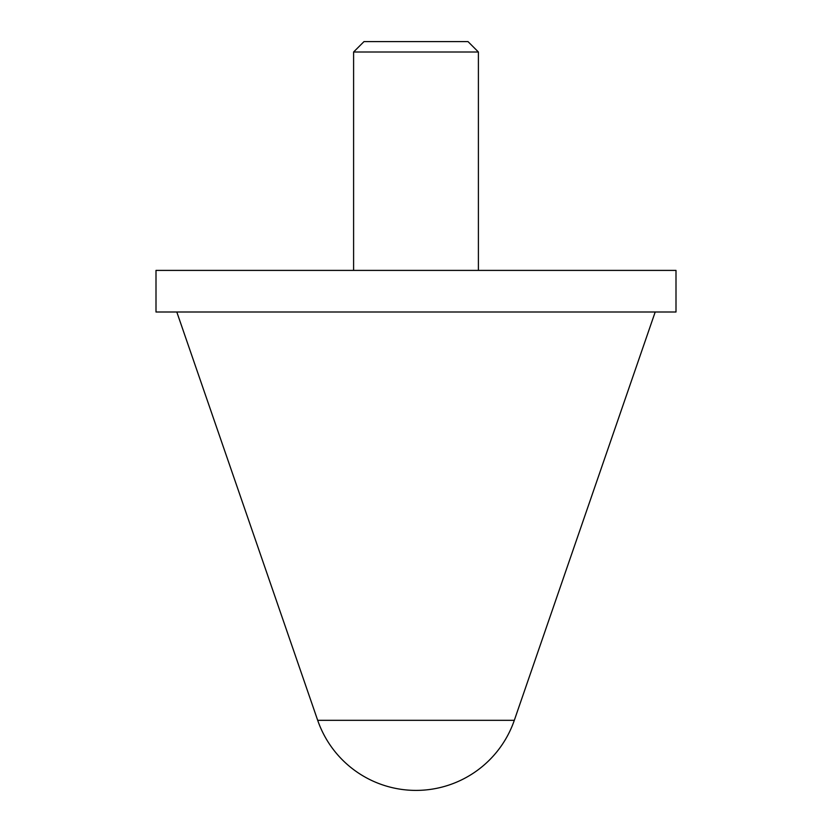 <?xml version="1.0" encoding="UTF-8"?>
<svg xmlns="http://www.w3.org/2000/svg" width="832" height="832" viewBox="0 0 832 832"><rect width="100%" height="100%" fill="white"/><g stroke="black" fill="none" stroke-linecap="round" stroke-linejoin="round"><path stroke-width="1.25" d="M478.4 52L468 41.6L364 41.6L353.6 52L478.4 52L478.4 270.4M353.6 52L353.6 270.4M676 270.4L156 270.4L156 312L676 312L676 270.4M317.689 720.325A104 104 0 0 0 514.311 720.325L317.689 720.325L176.8 312M514.311 720.325L655.2 312"/></g></svg>
